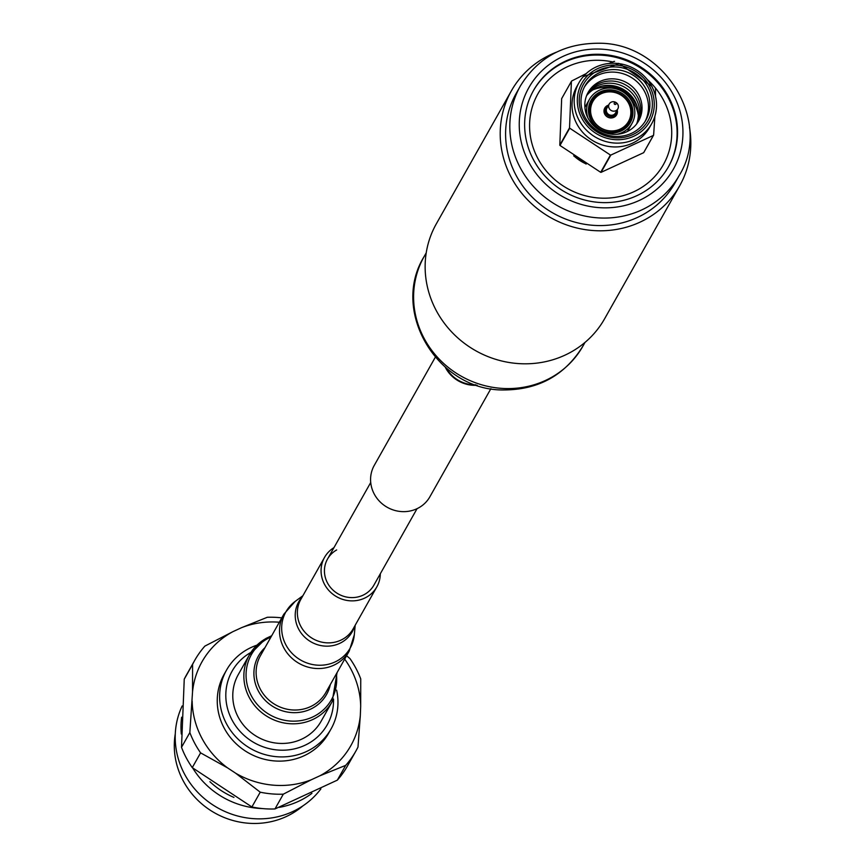 <?xml version="1.0" encoding="UTF-8"?>
<svg xmlns="http://www.w3.org/2000/svg" width="865" height="865" viewBox="0 0 865 865"><rect width="100%" height="100%" fill="white"/><g stroke="black" fill="none" stroke-linecap="round" stroke-linejoin="round"><path stroke-width="1.3" d="M446.394 368.209A31.389 29.605 29.4 0 0 475.804 384.806M435.279 357.288L374.264 465.392A31.929 30.113 29.4 0 0 370.75 482.767A31.929 30.113 29.4 0 0 396.062 510.761A31.929 30.113 29.4 0 0 429.883 496.78L490.888 388.677M445.302 367.29A31.929 30.113 29.4 0 0 477.156 385.26M585.216 163.496A41.736 39.358 -150.6 0 1 574.511 156.446M651.778 86.359A41.736 39.358 -150.6 0 1 654.632 117.034A41.736 39.358 -150.6 0 1 651.691 123.695A41.736 39.358 -150.6 0 1 615.264 143.082A41.736 39.358 -150.6 0 1 578.923 120.008A41.736 39.358 -150.6 0 1 579.009 82.672A41.736 39.358 -150.6 0 1 583.194 76.715A41.736 39.358 -150.6 0 1 651.669 86.154M651.691 123.695L649.539 127.512A41.736 39.358 -150.6 0 1 613.101 146.899A41.736 39.358 -150.6 0 1 576.771 123.825A41.736 39.358 -150.6 0 1 576.858 86.489L579.009 82.672M649.842 86.673A39.001 36.784 -150.6 0 1 633.731 136.259A39.001 36.784 -150.6 0 1 581.745 118.116A39.001 36.784 -150.6 0 1 597.866 68.53A39.001 36.784 -150.6 0 1 649.842 86.673M583.442 117.337A37.065 34.968 -150.6 0 1 598.753 70.216A37.065 34.968 -150.6 0 1 648.155 87.451A37.065 34.968 -150.6 0 1 632.834 134.583A37.065 34.968 -150.6 0 1 583.442 117.337M584.967 117.099A34.924 32.935 -150.6 0 1 585.032 85.851A34.924 32.935 -150.6 0 1 615.523 69.643A34.924 32.935 -150.6 0 1 645.928 88.944A34.924 32.935 -150.6 0 1 645.852 120.181A34.924 32.935 -150.6 0 1 615.372 136.4A34.924 32.935 -150.6 0 1 584.967 117.099M584.362 87.116A34.924 32.935 -150.6 0 1 614.864 72.173A34.924 32.935 -150.6 0 1 644.522 91.431A34.924 32.935 -150.6 0 1 645.128 121.414M588.103 118.289A29.01 27.366 -150.6 0 1 600.094 81.407A29.01 27.366 -150.6 0 1 638.748 94.901A29.01 27.366 -150.6 0 1 626.768 131.783A29.01 27.366 -150.6 0 1 588.103 118.289M587.573 93.442A29.01 27.366 -150.6 0 1 612.917 81.083A29.01 27.366 -150.6 0 1 637.527 97.075A29.01 27.366 -150.6 0 1 638.056 121.922M587.043 94.566A29.01 27.366 -150.6 0 1 636.294 99.248A29.01 27.366 -150.6 0 1 637.354 122.971M586.557 95.734A29.01 27.366 -150.6 0 1 635.072 101.421A29.01 27.366 -150.6 0 1 636.608 123.976M605.803 85.462A34.924 32.935 -150.6 0 1 635.461 102.2M629.677 97.907A32.232 30.405 -150.6 0 1 634.986 105.26A32.232 30.405 -150.6 0 1 638.348 115.521M601.813 86.089A34.384 32.427 -150.6 0 1 636.51 105.011A34.384 32.427 -150.6 0 1 636.986 105.941M587.908 117.9A24.447 23.052 -150.6 0 1 589.422 99.399A24.447 23.052 -150.6 0 1 610.766 88.046A24.447 23.052 -150.6 0 1 632.045 101.562A24.447 23.052 -150.6 0 1 632.001 123.425A24.447 23.052 -150.6 0 1 616.94 134.291M632.001 123.425L628.141 130.258A24.447 23.052 -150.6 0 1 627.395 131.48M591.011 120.505A22.566 21.279 -150.6 0 1 600.342 91.82A22.566 21.279 -150.6 0 1 630.401 102.319A22.566 21.279 -150.6 0 1 621.081 131.004A22.566 21.279 -150.6 0 1 591.011 120.505M591.779 120.386A21.484 20.273 -150.6 0 1 600.656 93.063A21.484 20.273 -150.6 0 1 629.288 103.054A21.484 20.273 -150.6 0 1 620.41 130.377A21.484 20.273 -150.6 0 1 591.779 120.386M628.531 103.184A20.414 19.257 -150.6 0 1 620.097 129.134A20.414 19.257 -150.6 0 1 592.893 119.64A20.414 19.257 -150.6 0 1 601.326 93.69A20.414 19.257 -150.6 0 1 628.531 103.184M617.199 109.974A6.823 6.433 -150.6 0 1 604.754 114.158A6.823 6.433 -150.6 0 1 608.582 105.119L604.819 107.974M617.826 104.449A4.941 4.66 -150.6 0 1 613.501 111.163A4.941 4.66 -150.6 0 1 609.209 104.005A4.941 4.66 -150.6 0 1 617.826 104.449M613.166 115.391A4.941 4.66 -150.6 0 1 606.57 113.099M616.031 103.13A1.006 0.941 -150.6 0 1 615.62 104.395A1.006 0.941 -150.6 0 1 614.28 103.93A1.006 0.941 -150.6 0 1 614.701 102.665A1.006 0.941 -150.6 0 1 616.031 103.13M601.078 172.34L610.82 155.073L653.399 135.416A49.121 46.332 -150.6 0 0 653.616 135.102L643.863 152.37A49.121 46.332 -150.6 0 1 643.657 152.683L601.078 172.34A49.121 46.332 -150.6 0 1 600.678 172.308L559.979 145.461A49.121 46.332 -150.6 0 1 559.882 145.288A49.121 46.332 -150.6 0 1 559.796 145.115L561.666 98.61L571.408 81.342A49.121 46.332 -150.6 0 1 571.624 81.029L586.178 73.612M655.302 88.241A49.121 46.332 -150.6 0 1 655.389 88.414A49.121 46.332 -150.6 0 1 655.486 88.587L655.497 96.102M559.979 145.461L569.721 128.193A49.121 46.332 -150.6 0 1 569.624 128.02A49.121 46.332 -150.6 0 1 569.538 127.847L559.796 145.115M569.721 128.193L610.43 155.04L600.678 172.308M653.616 135.102L654.902 116.202M609.111 63.383L614.193 61.361A49.121 46.332 -150.6 0 1 614.593 61.404M571.408 81.342L569.538 127.847M653.399 135.416L643.657 152.683M584.902 107.498A24.447 23.052 -150.6 0 1 585.562 106.233L589.422 99.399M592.903 89.874A32.232 30.405 -150.6 0 1 612.463 88.187M606.992 107.93A4.941 4.66 29.4 0 0 613.49 114.818A4.941 4.66 29.4 0 0 615.61 112.796M250.904 652.426A54.603 51.5 29.4 0 0 232.015 719.961A54.603 51.5 29.4 0 0 293.354 749.101A54.603 51.5 29.4 0 0 333.522 699.061M256.927 645.171A59.977 56.571 29.4 0 0 226.565 670.029A59.977 56.571 29.4 0 0 226.446 723.691A59.977 56.571 29.4 0 0 278.671 756.843A59.977 56.571 29.4 0 0 331.036 728.99A59.977 56.571 29.4 0 0 336.626 690.151M226.565 670.029L224.186 674.235A59.977 56.571 29.4 0 0 224.067 727.898A59.977 56.571 29.4 0 0 276.292 761.049A59.977 56.571 29.4 0 0 328.657 733.196L331.036 728.99M209.914 781.701A77.396 73.006 29.4 0 0 233.939 797.411M192.711 768.012A81.18 76.574 29.4 0 0 262.441 808.57M279.254 807.369A81.18 76.574 29.4 0 0 311.93 793.335M182.169 705.948A81.18 76.574 29.4 0 0 184.429 773.883A81.18 76.574 29.4 0 0 320.883 788.88M175.281 733.855A77.396 73.006 29.4 0 0 183.088 780.587A77.396 73.006 29.4 0 0 302.901 805.877M235.626 773.191L260.235 792.189L251.899 806.959L192.268 767.623L200.594 752.864L227.484 767.828L235.626 773.191A85.419 80.575 29.4 0 0 311.368 779.722L319.888 775.797A85.419 80.575 29.4 0 0 360.316 715.615L360.683 706.316A85.419 80.575 29.4 0 0 350.995 669.283A85.419 80.575 29.4 0 0 344.681 659.119M360.683 706.316L360.737 678.917A92.469 87.214 29.4 0 0 356.002 668.45A92.469 87.214 29.4 0 0 349.979 658.6L346.595 655.735M279.319 622.238A85.419 80.575 29.4 0 0 241.476 627.709L232.966 631.634A85.419 80.575 29.4 0 0 192.538 691.816L189.846 732.547L181.509 747.317A92.469 87.214 29.4 0 0 186.235 757.772A92.469 87.214 29.4 0 0 192.268 767.623M189.846 732.547A92.469 87.214 29.4 0 0 194.571 743.003A92.469 87.214 29.4 0 0 200.594 752.864M319.888 775.797L345.686 765.374L337.35 780.133A92.469 87.214 29.4 0 0 347.481 765.947L355.818 751.177A92.469 87.214 29.4 0 0 357.991 747.046L360.316 715.615M337.35 780.133L274.973 808.948L283.298 794.178L311.368 779.722M251.899 806.959A92.469 87.214 29.4 0 0 274.973 808.948M181.509 747.317L184.245 679.176L192.581 664.417L192.538 691.816M232.966 631.634L204.897 646.09A92.469 87.214 29.4 0 0 194.766 660.287L186.429 675.046A92.469 87.214 29.4 0 0 184.245 679.176M260.235 792.189A92.469 87.214 29.4 0 0 283.298 794.178M345.686 765.374A92.469 87.214 29.4 0 0 355.818 751.177M281.785 617.87A92.469 87.214 29.4 0 0 267.274 617.286L241.476 627.709M194.766 660.287A92.469 87.214 29.4 0 0 192.581 664.417M192.16 701.115A85.419 80.575 29.4 0 0 227.484 767.828M181.628 717.215A81.18 76.574 29.4 0 0 181.315 734.039M271.707 635.732L265.901 638.478L249.358 654.946A47.543 44.839 -150.6 0 0 258.851 710.079A47.543 44.839 -150.6 0 0 315.822 717.95A47.543 44.839 -150.6 0 0 332.16 701.677L321.077 721.324A47.543 44.839 -150.6 0 1 304.739 737.586A47.543 44.839 -150.6 0 1 247.768 729.714A47.543 44.839 -150.6 0 1 238.275 674.592L249.358 654.946A47.543 44.839 -150.6 0 1 265.696 638.684M417.06 508.663L373.853 585.216A26.61 25.096 -150.6 0 1 364.706 594.32A26.61 25.096 -150.6 0 1 332.82 589.919A26.61 25.096 -150.6 0 1 327.511 559.06A26.61 25.096 -150.6 0 1 336.658 549.956M380.297 573.798A30.016 28.318 -150.6 0 1 376.826 586.892A30.016 28.318 -150.6 0 1 366.511 597.164A30.016 28.318 -150.6 0 1 330.538 592.201A30.016 28.318 -150.6 0 1 324.537 557.384A30.016 28.318 -150.6 0 1 333.955 547.642M556.465 52.17A96.61 91.128 29.4 0 0 511.388 90.836L436.317 223.851A96.61 91.128 29.4 0 0 522.46 363.776A96.61 91.128 29.4 0 0 604.581 318.817L679.663 185.802A96.61 91.128 29.4 0 0 689.459 127.231M511.388 90.836A96.61 91.128 29.4 0 0 597.531 230.76A96.61 91.128 29.4 0 0 679.663 185.802M520.373 86.013L516.146 93.517A91.149 85.97 29.4 0 0 597.423 225.538A91.149 85.97 29.4 0 0 674.905 183.121L679.133 175.617C712.955 121.673 664.05 42.18 598.266 43.25C563.764 43.412 537.792 57.663 520.373 86.013A91.149 85.97 29.4 0 0 601.651 218.034A91.149 85.97 29.4 0 0 679.133 175.617M602.71 202.605A77.504 73.103 29.4 0 0 668.591 166.545A77.504 73.103 29.4 0 0 599.477 54.29A77.504 73.103 29.4 0 0 533.597 90.349A77.504 73.103 29.4 0 0 602.71 202.605M668.364 166.934A77.504 73.103 29.4 0 0 599.034 55.079A77.504 73.103 29.4 0 0 533.37 90.749M612.723 61.945A72.044 67.957 29.4 0 0 599.153 60.301A72.044 67.957 29.4 0 0 529.585 127.242A72.044 67.957 29.4 0 0 602.148 198.172A72.044 67.957 29.4 0 0 667.412 156.111A72.044 67.957 29.4 0 0 647.593 79.796M618.713 63.491A72.044 67.957 29.4 0 0 618.172 63.34M616.55 111.12A5.752 5.417 -150.6 0 1 605.868 113.423A5.752 5.417 -150.6 0 1 607.944 106.265M312.914 705.397A37.519 35.389 29.4 0 0 325.813 692.551L349.222 651.075A37.519 35.389 -150.6 0 1 336.323 663.909A37.519 35.389 -150.6 0 1 291.354 657.703A37.519 35.389 -150.6 0 1 283.861 614.182L260.452 655.67A37.519 35.389 29.4 0 0 267.945 699.179A37.519 35.389 29.4 0 0 312.914 705.397M330.311 684.583A39.12 36.903 -150.6 0 1 313.119 707.84A39.12 36.903 -150.6 0 1 262.473 697.266A39.12 36.903 -150.6 0 1 264.95 647.69M270.994 636.986A45.942 43.326 29.4 0 0 267.177 638.9A45.942 43.326 29.4 0 0 253.077 698.812A45.942 43.326 29.4 0 0 315.606 715.496A45.942 43.326 29.4 0 0 336.355 673.878M324.537 557.384L300.836 599.38A30.016 28.318 29.4 0 0 306.826 634.196A30.016 28.318 29.4 0 0 342.8 639.17A30.016 28.318 29.4 0 0 353.125 628.898L376.826 586.892M354.488 626.476A30.653 28.913 -150.6 0 1 341.621 642.381A30.653 28.913 -150.6 0 1 302.739 635.061A30.653 28.913 -150.6 0 1 302.199 596.969M302.901 595.726L295.16 601.413A36.892 34.795 29.4 0 0 288.488 649.053A36.892 34.795 29.4 0 0 337.501 660.698A36.892 34.795 29.4 0 0 354.315 634.802L349.222 651.075M582.902 346.141C564.953 375.215 538.592 389.823 503.819 389.953C438.339 391.056 389.899 311.724 424.142 256.537A91.149 85.97 29.4 0 0 505.42 388.547A91.149 85.97 29.4 0 0 582.902 346.141L584.989 342.432M599.369 49.067A82.964 78.25 29.4 0 0 519.26 126.149A82.964 78.25 29.4 0 0 602.818 207.827A82.964 78.25 29.4 0 0 682.928 130.745A82.964 78.25 29.4 0 0 599.369 49.067M327.511 559.06L370.717 482.508M586.146 164.069L573.668 155.851M654.632 117.034C657.887 106.579 656.946 96.318 651.788 86.23L619.275 63.567L583.194 76.715M616.691 114.688L617.21 109.942M617.815 108.871L615.426 113.11M609.209 104.005L606.819 108.255M355.191 625.233L354.315 634.802M295.16 601.413L283.861 614.182M332.16 701.677L337.058 672.613M424.142 256.537L426.229 252.829"/></g></svg>
